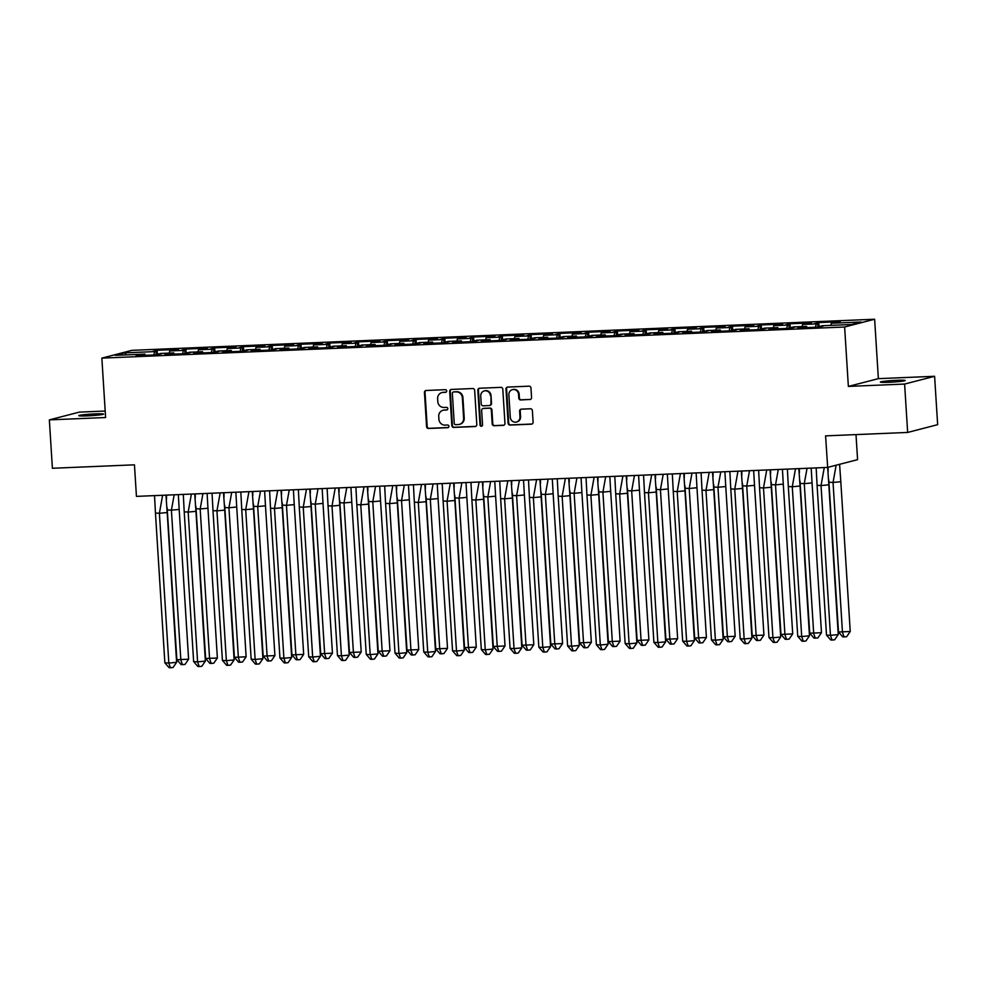 <?xml version="1.0" encoding="UTF-8"?>
<svg xmlns="http://www.w3.org/2000/svg" width="987" height="987" viewBox="0 0 987 987"><rect width="100%" height="100%" fill="white"/><g stroke="black" fill="none" stroke-linecap="round" stroke-linejoin="round"><path stroke-width="1.48" d="M446.704 390.963A1.332 1.271 -104.5 0 0 445.359 389.68L426.125 390.494A1.912 1.814 -104.5 0 0 424.435 392.468L426.581 426.655A1.912 1.814 -104.5 0 0 428.518 428.481L447.74 427.679A1.332 1.271 -104.5 0 0 448.925 426.298A1.332 1.271 -104.5 0 0 447.58 425.015L445.088 425.113A6.107 5.786 -104.5 0 1 438.919 419.278L438.734 416.44A6.107 5.786 -104.5 0 1 444.15 410.111L446.63 410.012A1.332 1.271 -104.5 0 0 447.814 408.63A1.332 1.271 -104.5 0 0 446.469 407.347L443.977 407.458A6.107 5.786 -104.5 0 1 437.809 401.623L437.623 398.773A6.107 5.786 -104.5 0 1 443.027 392.444L445.519 392.345A1.332 1.271 -104.5 0 0 446.704 390.963M896.615 380.303A12.436 0.79 -3.6 0 0 880.367 382.08A12.436 0.79 -3.6 0 0 888.942 382.29A12.436 0.79 -3.6 0 0 905.19 380.513A12.436 0.79 -3.6 0 0 896.615 380.303M95.023 413.886A12.436 0.79 -3.6 0 0 78.775 415.663A12.436 0.79 -3.6 0 0 87.337 415.872A12.436 0.79 -3.6 0 0 103.586 414.096A12.436 0.79 -3.6 0 0 95.023 413.886M105.19 411.036L79.342 412.122L49.35 419.882L52.397 468.27L134.454 464.828L136.44 496.375L827.575 467.419L857.58 459.658L856 434.601M934.603 376.294L878.368 378.65L848.364 386.41L904.61 384.054L934.603 376.294L937.65 424.669L907.658 432.442L825.588 435.872L828.821 484.814L821.036 485.555L824.268 467.554M904.61 384.054L907.658 432.442M529.871 399.575A1.912 1.814 -104.5 0 0 531.561 397.601L530.957 388.002A1.912 1.814 -104.5 0 0 529.02 386.176L507.663 387.077A1.912 1.814 -104.5 0 0 505.973 389.051L508.12 423.238A1.912 1.814 -104.5 0 0 510.057 425.064L531.413 424.176A1.912 1.814 -104.5 0 0 533.103 422.189L532.375 410.604A1.912 1.814 -104.5 0 0 530.451 408.778L521.309 409.161A1.912 1.814 -104.5 0 0 519.618 411.147L519.976 416.884A5.108 4.836 -104.5 0 1 516.411 422.029A5.108 4.836 -104.5 0 1 510.291 417.291L508.873 394.788A5.108 4.836 -104.5 0 1 512.438 389.643A5.108 4.836 -104.5 0 1 518.557 394.381L518.792 398.131A1.912 1.814 -104.5 0 0 520.729 399.957L530.463 399.414A1.912 1.814 -104.5 0 0 530.512 399.414M848.364 386.41L844.625 327.005L101.858 358.121L131.851 350.348L874.63 319.233L844.625 327.005M49.35 419.882L105.597 417.526L101.858 358.121M474.661 390.358A1.912 1.814 -104.5 0 0 472.736 388.533L451.367 389.433A1.912 1.814 -104.5 0 0 449.677 391.407L451.836 425.594A1.912 1.814 -104.5 0 0 453.761 427.42L475.117 426.532A1.912 1.814 -104.5 0 0 476.807 424.558L474.661 390.358M479.522 388.249L500.878 387.36A1.912 1.814 -104.5 0 1 502.802 389.186L504.962 423.374A1.912 1.814 -104.5 0 1 503.271 425.348L494.129 425.73A1.912 1.814 -104.5 0 1 492.192 423.904L491.329 410.037A1.912 1.814 -104.5 0 0 489.392 408.223L483.334 408.47A1.912 1.814 -104.5 0 0 481.644 410.444L482.544 424.879A1.332 1.271 -104.5 0 1 481.619 426.224A1.332 1.271 -104.5 0 1 480.015 424.99L477.831 390.223A1.912 1.814 -104.5 0 1 479.522 388.249A1.912 1.814 -104.5 0 0 478.424 390.075L477.831 390.223M198.005 351.878L198.486 349.768L212.131 349.201L211.366 352.556M214.956 352.408L214.672 347.856L210.404 348.966L212.131 349.201M214.672 347.856L236.053 346.968L227.257 348.559L240.902 347.992L240.137 351.347M243.715 351.199L243.431 346.659L239.175 347.757L240.902 347.992M243.431 346.659L264.824 345.758L256.015 347.362L269.661 346.782L268.896 350.138M272.486 349.99L272.202 345.45L267.946 346.548L269.661 346.782M272.202 345.45L293.595 344.549L284.787 346.153L298.432 345.586L297.667 348.942M301.257 348.793L300.973 344.241L296.705 345.351L298.432 345.586M300.973 344.241L322.354 343.353L313.558 344.944L327.203 344.377L326.426 347.732M330.016 347.584L329.732 343.044L325.476 344.142L327.203 344.377M329.732 343.044L351.125 342.144L342.316 343.735L355.962 343.168L355.197 346.523M358.787 346.375L358.503 341.835L354.247 342.933L355.962 343.168M358.503 341.835L379.896 340.934L371.087 342.538L384.733 341.958L383.968 345.327M387.558 345.179L387.274 340.626L383.005 341.736L384.733 341.958M387.274 340.626L408.655 339.738L399.858 341.329L413.504 340.762L412.726 344.118M416.317 343.969L416.033 339.429L411.776 340.527L413.504 340.762M416.033 339.429L437.426 338.529L428.617 340.12L442.262 339.553L441.497 342.908M445.088 342.76L444.804 338.22L440.547 339.318L442.262 339.553M444.804 338.22L466.197 337.32L457.388 338.923L471.033 338.344L470.268 341.712M473.859 341.564L473.563 337.011L469.306 338.122L471.033 338.344M473.563 337.011L494.956 336.123L486.159 337.714L499.804 337.147L499.027 340.503M502.617 340.355L502.334 335.802L498.077 336.912L499.804 337.147M502.334 335.802L523.727 334.914L514.918 336.505L528.563 335.938L527.798 339.294M531.388 339.146L531.105 334.605L526.848 335.703L528.563 335.938M531.105 334.605L552.498 333.705L543.689 335.309L557.334 334.729L556.569 338.097M560.16 337.949L559.863 333.396L555.607 334.507L557.334 334.729M559.863 333.396L581.257 332.508L572.46 334.099L586.105 333.532L585.328 336.888M588.918 336.74L588.634 332.187L584.378 333.298L586.105 333.532M588.634 332.187L610.028 331.299L601.219 332.89L614.864 332.323L614.099 335.679M617.689 335.531L617.406 330.99L613.137 332.088L614.864 332.323M617.406 330.99L638.799 330.09L629.99 331.694L643.635 331.114L642.87 334.482M646.46 334.322L646.164 329.781L641.908 330.892L643.635 331.114M646.164 329.781L667.557 328.893L658.761 330.485L672.406 329.917L671.629 333.273M675.219 333.125L674.935 328.572L670.679 329.683L672.406 329.917M674.935 328.572L696.328 327.684L687.52 329.276L701.165 328.708L700.4 332.064M703.99 331.916L703.706 327.376L699.438 328.474L701.165 328.708M703.706 327.376L725.1 326.475L716.291 328.079L729.936 327.499L729.171 330.867M732.761 330.707L732.465 326.166L728.209 327.277L729.936 327.499M732.465 326.166L753.858 325.278L745.062 326.87L758.707 326.302L757.93 329.658M761.52 329.51L761.236 324.957L756.98 326.068L758.707 326.302M761.236 324.957L782.629 324.069L773.82 325.661L787.466 325.093L786.701 328.449M790.291 328.301L790.007 323.761L785.738 324.859L787.466 325.093M790.007 323.761L811.388 322.86L802.591 324.464L816.237 323.884L815.472 327.252M819.05 327.092L818.766 322.552L814.509 323.662L816.237 323.884M818.766 322.552L840.159 321.663L831.35 323.255L861.232 322.009L851.571 324.501L821.702 325.759L823.417 325.994L819.161 327.092L797.767 327.992L806.576 326.389L792.931 326.956L794.658 327.19L790.39 328.301L769.009 329.189L777.805 327.598L764.16 328.165L765.887 328.4L761.631 329.498L740.238 330.398L749.047 328.794L735.401 329.374L737.116 329.609L732.86 330.707L711.467 331.607L720.276 330.003L706.63 330.571L708.358 330.805L704.101 331.916L682.708 332.804L691.505 331.213L677.859 331.78L679.587 332.014L675.33 333.112L653.937 334.013L662.746 332.409L649.101 332.989L650.815 333.224L646.559 334.322L625.166 335.222L633.975 333.618L620.329 334.186L622.057 334.42L617.8 335.531L596.407 336.419L605.204 334.827L591.558 335.395L593.286 335.629L589.029 336.727L567.636 337.628L576.445 336.024L562.8 336.604L564.515 336.838L560.258 337.936L538.865 338.837L547.674 337.233L534.029 337.801L535.756 338.035L531.5 339.146L510.106 340.034L518.903 338.442L505.258 339.01L506.985 339.244L502.728 340.342L481.335 341.243L490.144 339.639L476.499 340.219L478.226 340.453L473.957 341.551L452.564 342.452L461.373 340.848L447.728 341.416L449.455 341.65L445.199 342.76L423.805 343.649L432.602 342.057L418.957 342.625L420.684 342.859L416.428 343.957L395.034 344.858L403.843 343.266L390.198 343.834L391.925 344.068L387.657 345.166L366.276 346.067L375.072 344.463L361.427 345.043L363.154 345.265L358.898 346.375L337.505 347.264L346.301 345.672L332.656 346.24L334.383 346.474L330.127 347.572L308.734 348.473L317.543 346.881L303.897 347.449L305.625 347.683L301.356 348.781L279.975 349.682L288.772 348.078L275.126 348.658L276.853 348.88L272.597 349.99L251.204 350.878L260.013 349.287L246.355 349.854L248.082 350.089L243.826 351.199L222.433 352.088L231.242 350.496L217.596 351.064L219.324 351.298L215.055 352.396L193.674 353.297L202.471 351.693L188.825 352.273L190.553 352.495L186.296 353.605L164.903 354.493L173.712 352.902L160.067 353.469L161.782 353.704L157.525 354.814L136.132 355.702L144.941 354.111L115.257 355.345L124.905 352.852L154.601 351.606L153.836 354.962M157.414 354.814L157.13 350.274L152.874 351.372L154.601 351.606M157.13 350.274L178.524 349.373L169.715 350.977L183.36 350.397L182.595 353.753M186.185 353.605L185.901 349.065L181.645 350.163L183.36 350.397M185.901 349.065L207.295 348.164L198.486 349.768M807.07 327.598L806.576 326.389M802.11 326.574L802.591 324.464M778.299 328.807L777.805 327.598M773.339 327.783L773.82 325.661M749.528 330.016L749.047 328.794M744.568 328.992L745.062 326.87M720.769 331.213L720.276 330.003M715.809 330.189L716.291 328.079M691.998 332.422L691.505 331.213M687.038 331.398L687.52 329.276M663.227 333.631L662.746 332.409M658.267 332.607L658.761 330.485M634.468 334.827L633.975 333.618M629.509 333.803L629.99 331.694M605.697 336.036L605.204 334.827M600.738 335.012L601.219 332.89M576.926 337.246L576.445 336.024M571.966 336.222L572.46 334.099M548.167 338.442L547.674 337.233M543.208 337.418L543.689 335.309M519.396 339.651L518.903 338.442M514.437 338.627L514.918 336.505M490.638 340.86L490.144 339.639M485.666 339.836L486.159 337.714M461.867 342.057L461.373 340.848M456.907 341.033L457.388 338.923M433.096 343.266L432.602 342.057M428.136 342.242L428.617 340.12M404.337 344.475L403.843 343.266M399.365 343.451L399.858 341.329M375.566 345.672L375.072 344.463M370.606 344.648L371.087 342.538M346.795 346.881L346.301 345.672M341.835 345.857L342.316 343.735M318.036 348.09L317.543 346.881M313.064 347.066L313.558 344.944M289.265 349.287L288.772 348.078M284.305 348.263L284.787 346.153M260.494 350.496L260.013 349.287M255.534 349.472L256.015 347.362M231.735 351.705L231.242 350.496M226.776 350.681L227.257 348.559M202.964 352.902L202.471 351.693M174.193 354.111L173.712 352.902M169.233 353.087L169.715 350.977M145.434 355.32L144.941 354.111M124.905 352.852L126.299 354.888M878.368 378.65L874.63 319.233M830.869 325.377L831.35 323.255M158.697 354.506L158.648 353.839M140.45 355.517L140.401 354.604M143.584 355.394L143.534 354.469M156.242 354.864L156.008 351.236M187.456 353.297L187.419 352.63M169.221 354.321L169.159 353.395M172.355 354.185L172.293 353.26M185.001 353.654L184.779 350.04M820.333 326.796L820.283 326.117M802.086 327.807L802.036 326.882M805.219 327.672L805.17 326.759M817.878 327.141L817.643 323.526M791.562 327.992L791.525 327.326M773.327 329.016L773.265 328.091M776.461 328.881L776.399 327.955M789.106 328.35L788.872 324.735M762.791 329.202L762.754 328.535M744.556 330.213L744.494 329.3M747.69 330.09L747.628 329.164M760.335 329.559L760.113 325.932M734.032 330.411L733.983 329.732M715.785 331.422L715.735 330.497M718.918 331.287L718.869 330.374M731.577 330.768L731.342 327.141M705.261 331.607L705.224 330.941M687.026 332.631L686.964 331.706M690.16 332.496L690.098 331.57M702.806 331.965L702.584 328.35M676.49 332.816L676.453 332.15M658.255 333.828L658.193 332.915M661.389 333.705L661.327 332.779M674.035 333.174L673.813 329.547M647.731 334.025L647.682 333.347M629.484 335.037L629.435 334.112M632.618 334.901L632.568 333.988M645.276 334.383L645.042 330.756M618.96 335.222L618.923 334.556M600.725 336.246L600.664 335.321M603.859 336.111L603.797 335.185M616.505 335.58L616.283 331.965M590.189 336.431L590.152 335.765M571.954 337.443L571.892 336.53M575.088 337.32L575.026 336.394M587.734 336.789L587.512 333.162M561.43 337.64L561.381 336.962M543.183 338.652L543.134 337.727M546.317 338.516L546.267 337.603M558.975 337.998L558.741 334.371M532.659 338.837L532.622 338.171M514.424 339.861L514.363 338.936M517.558 339.725L517.496 338.8M530.204 339.195L529.982 335.58M503.901 340.046L503.851 339.38M485.653 341.058L485.592 340.145M488.787 340.934L488.725 340.009M501.433 340.404L501.211 336.777M475.129 341.255L475.08 340.577M456.882 342.267L456.833 341.342M460.028 342.131L459.967 341.218M472.674 341.613L472.44 337.986M446.358 342.452L446.321 341.786M428.124 343.476L428.062 342.551M431.257 343.34L431.196 342.415M443.903 342.81L443.681 339.195M417.6 343.661L417.55 342.995M399.353 344.673L399.291 343.76M402.486 344.549L402.437 343.624M415.132 344.019L414.91 340.392M388.829 344.87L388.779 344.192M370.581 345.882L370.532 344.957M373.728 345.746L373.666 344.833M386.373 345.228L386.139 341.601M360.058 346.067L360.021 345.401M341.823 347.091L341.761 346.166M344.957 346.955L344.895 346.03M357.602 346.425L357.38 342.81M331.299 347.276L331.25 346.61M313.052 348.288L312.99 347.375M316.185 348.164L316.136 347.239M328.844 347.634L328.609 344.007M302.528 348.485L302.491 347.806M284.293 349.497L284.231 348.571M287.427 349.361L287.365 348.448M300.073 348.843L299.838 345.216M273.757 349.682L273.72 349.016M255.522 350.706L255.46 349.78M258.656 350.57L258.594 349.645M271.302 350.04L271.08 346.425M244.998 350.891L244.949 350.225M226.751 351.903L226.702 350.99M229.885 351.779L229.835 350.854M242.543 351.249L242.308 347.621M216.227 352.1L216.19 351.421M197.992 353.112L197.931 352.186M201.126 352.988L201.064 352.063M213.772 352.458L213.537 348.83M446.062 392.184L443.632 392.295A6.107 5.786 -104.5 0 0 442.484 392.456L441.88 392.616M443.003 410.284L443.595 410.123A6.107 5.786 -104.5 0 1 444.742 409.963L447.173 409.852M426.076 390.494A1.912 1.814 -104.5 0 0 425.027 392.308L427.186 426.495A1.912 1.814 -104.5 0 0 429.111 428.321L448.283 427.519M451.318 389.433A1.912 1.814 -104.5 0 0 450.282 391.247L452.428 425.446A1.912 1.814 -104.5 0 0 454.365 427.272L475.722 426.372A1.912 1.814 -104.5 0 0 475.771 426.372M453.526 392.012A1.332 1.271 -104.5 0 0 452.342 393.394L454.242 423.398A1.332 1.271 -104.5 0 0 455.587 424.681L458.215 424.57A6.107 5.786 -104.5 0 0 463.619 418.254L462.335 397.736A6.107 5.786 -104.5 0 0 456.154 391.901L454.131 391.851A1.332 1.271 -104.5 0 0 453.638 391.975M459.362 424.398L459.954 424.25A6.107 5.786 -104.5 0 0 464.223 418.093L463.619 418.254M454.131 391.851L456.759 391.74A6.107 5.786 -104.5 0 1 462.928 397.576L464.223 418.093M482.976 408.519L483.568 408.371A1.912 1.814 -104.5 0 1 483.926 408.322L489.996 408.063A1.912 1.814 -104.5 0 1 491.921 409.889L492.797 423.756A1.912 1.814 -104.5 0 0 494.721 425.582L503.863 425.187A1.912 1.814 -104.5 0 0 503.913 425.187M478.424 390.075L480.62 424.829A1.332 1.271 -104.5 0 0 481.903 426.113M490.416 395.651A5.108 4.836 -104.5 0 0 484.296 390.914A5.108 4.836 -104.5 0 0 480.731 396.058L481.237 403.991A1.912 1.814 -104.5 0 0 483.161 405.817L489.231 405.558A1.912 1.814 -104.5 0 0 490.921 403.584L491.02 395.491A5.108 4.836 -104.5 0 0 484.901 390.766L484.296 390.914M489.589 405.509L490.181 405.349A1.912 1.814 -104.5 0 0 491.514 403.424L490.921 403.584M491.02 395.491L491.514 403.424M512.438 389.643L513.043 389.483A5.108 4.836 -104.5 0 1 519.162 394.22L519.396 397.971A1.912 1.814 -104.5 0 0 521.321 399.797L530.463 399.414M516.411 422.029L517.015 421.868A5.108 4.836 -104.5 0 0 520.581 416.736L519.976 416.884M521.259 409.173A1.912 1.814 -104.5 0 0 520.211 410.987L520.581 416.736M507.614 387.077A1.912 1.814 -104.5 0 0 506.578 388.89L508.724 423.09A1.912 1.814 -104.5 0 0 510.649 424.903L532.018 424.015A1.912 1.814 -104.5 0 0 532.067 424.015M178.326 494.623L179.178 509.428L171.405 510.168L174.181 494.795M167.445 509.921L171.405 510.168L180.831 659.958L182.422 664.658L185.013 664.411L188.603 659.217L176.87 659.711L167.136 507.626M166.507 499.225L166.47 495.116M188.603 659.217L179.178 509.428M176.87 659.711L181.102 664.572L182.422 664.658M154.527 495.61L155.452 513.03L159.4 513.277L162.621 495.277M167.185 512.537L176.611 662.326L168.826 663.067L170.418 667.767L169.098 667.681L164.866 662.82L168.826 663.067L159.4 513.277L167.185 512.537L165.964 495.141M164.866 662.82L155.452 513.03M176.611 662.326L173.009 667.52L170.418 667.767M207.097 493.414L207.949 508.219L200.176 508.959L202.952 493.586M196.216 508.712L200.176 508.959L209.589 658.748L211.181 663.449L213.772 663.202L217.374 658.008L205.641 658.502L195.907 506.417M195.278 498.016L195.241 493.907M217.374 658.008L207.949 508.219M205.641 658.502L209.861 663.363L211.181 663.449M235.856 492.205L236.72 507.022L228.935 507.762L231.711 492.377M224.974 507.515L228.935 507.762L238.36 657.552L239.952 662.252L242.543 662.006L246.133 656.811L234.4 657.305L224.678 505.208M224.049 496.806L224 492.698M246.133 656.811L236.72 507.022M234.4 657.305L238.632 662.166L239.952 662.252M264.627 491.008L265.478 505.813L257.706 506.553L260.482 491.181M253.745 506.306L257.706 506.553L267.132 656.343L268.723 661.043L271.314 660.796L274.904 655.602L263.171 656.096L253.437 504.012M252.808 495.61L252.771 491.501M274.904 655.602L265.478 505.813M263.171 656.096L267.403 660.957L268.723 661.043M293.398 489.799L294.249 504.604L286.477 505.344L289.253 489.971M282.516 505.097L286.477 505.344L295.89 655.134L297.482 659.834L300.073 659.587L303.675 654.393L291.942 654.887L282.208 502.802M281.579 494.401L281.542 490.292M303.675 654.393L294.249 504.604M291.942 654.887L296.162 659.748L297.482 659.834M322.157 488.59L323.02 503.407L315.235 504.147L318.011 488.762M311.275 503.901L315.235 504.147L324.661 653.937L326.253 658.637L328.844 658.391L332.434 653.197L320.701 653.69L310.979 501.593M310.35 493.192L310.3 489.083M332.434 653.197L323.02 503.407M320.701 653.69L324.933 658.551L326.253 658.637M183.298 494.413L184.211 511.821L188.172 512.068L191.392 494.068M195.944 511.328L205.37 661.117L197.597 661.858L199.189 666.558L197.869 666.472L193.637 661.611L197.597 661.858L188.172 512.068L195.944 511.328L194.723 493.932M193.637 661.611L184.211 511.821M205.37 661.117L201.78 666.311L199.189 666.558M212.057 493.204L212.982 510.612L216.943 510.859L220.163 492.858M224.715 510.119L234.141 659.921L226.368 660.648L227.948 665.349L226.628 665.275L222.408 660.402L226.368 660.648L216.943 510.859L224.715 510.119L223.494 492.723M222.408 660.402L212.982 510.612M234.141 659.921L230.539 665.102L227.948 665.349M240.828 491.995L241.741 509.415L245.701 509.662L248.921 491.662M253.486 508.922L262.912 658.711L255.127 659.452L256.719 664.152L255.399 664.066L251.167 659.205L255.127 659.452L245.701 509.662L253.486 508.922L252.265 491.526M251.167 659.205L241.741 509.415M262.912 658.711L259.31 663.906L256.719 664.152M269.599 490.798L270.512 508.206L274.472 508.453L277.692 490.453M282.245 507.713L291.671 657.502L283.898 658.243L285.49 662.943L284.17 662.857L279.938 657.996L283.898 658.243L274.472 508.453L282.245 507.713L281.024 490.317M279.938 657.996L270.512 508.206M291.671 657.502L288.081 662.696L285.49 662.943M298.358 489.589L299.283 506.997L303.243 507.244L306.464 489.244M311.016 506.504L320.442 656.306L312.669 657.034L314.248 661.734L312.928 661.66L308.709 656.787L312.669 657.034L303.243 507.244L311.016 506.504L309.795 489.108M308.709 656.787L299.283 506.997M320.442 656.306L316.839 661.487L314.248 661.734M350.928 487.393L351.779 502.198L344.007 502.938L346.782 487.566M340.046 502.691L344.007 502.938L353.432 652.728L355.024 657.428L357.615 657.182L361.205 651.988L349.472 652.481L339.738 500.397M339.109 491.995L339.072 487.886M361.205 651.988L351.779 502.198M349.472 652.481L353.704 657.342L355.024 657.428M327.129 488.38L328.042 505.8L332.002 506.047L335.222 488.047M339.787 505.307L349.201 655.097L341.428 655.837L343.02 660.537L341.699 660.451L337.468 655.59L341.428 655.837L332.002 506.047L339.787 505.307L338.566 487.899M337.468 655.59L328.042 505.8M349.201 655.097L345.61 660.291L343.02 660.537M379.699 486.184L380.55 500.989L372.778 501.729L375.553 486.357M368.817 501.482L372.778 501.729L382.191 651.519L383.783 656.219L386.373 655.973L389.976 650.778L378.243 651.272L368.509 499.188M367.88 490.786L367.83 486.677M389.976 650.778L380.55 500.989M378.243 651.272L382.462 656.133L383.783 656.219M355.9 487.183L356.813 504.591L360.773 504.838L363.993 486.838M368.546 504.098L377.972 653.887L370.199 654.628L371.791 659.328L370.47 659.242L366.239 654.381L370.199 654.628L360.773 504.838L368.546 504.098L367.324 486.702M366.239 654.381L356.813 504.591M377.972 653.887L374.381 659.082L371.791 659.328M408.458 484.975L409.321 499.792L401.536 500.532L404.312 485.148M397.576 500.286L401.536 500.532L410.962 650.322L412.554 655.023L415.145 654.776L418.735 649.582L407.002 650.075L397.28 497.979M396.651 489.577L396.601 485.468M418.735 649.582L409.321 499.792M407.002 650.075L411.234 654.936L412.554 655.023M384.659 485.974L385.584 503.382L389.544 503.629L392.764 485.629M397.317 502.889L406.743 652.678L398.958 653.419L400.549 658.119L399.229 658.045L395.01 653.172L398.958 653.419L389.544 503.629L397.317 502.889L396.095 485.493M395.01 653.172L385.584 503.382M406.743 652.678L403.14 657.873L400.549 658.119M437.229 483.766L438.08 498.583L430.307 499.323L433.083 483.951M426.347 499.077L430.307 499.323L439.733 649.113L441.312 653.813L443.916 653.567L447.506 648.373L435.773 648.866L426.039 496.782M425.409 488.38L425.372 484.272M447.506 648.373L438.08 498.583M435.773 648.866L440.005 653.727L441.312 653.813M413.43 484.765L414.343 502.186L418.303 502.432L421.523 484.432M426.088 501.692L435.501 651.482L427.729 652.222L429.32 656.923L428 656.836L423.768 651.975L427.729 652.222L418.303 502.432L426.088 501.692L424.866 484.284M423.768 651.975L414.343 502.186M435.501 651.482L431.911 656.676L429.32 656.923M466 482.569L466.851 497.374L459.066 498.114L461.854 482.742M455.118 497.867L459.066 498.114L468.492 647.904L470.083 652.604L472.674 652.358L476.277 647.164L464.532 647.657L454.81 495.573M454.18 487.171L454.131 483.062M476.277 647.164L466.851 497.374M464.532 647.657L468.763 652.518L470.083 652.604M442.201 483.568L443.114 500.977L447.074 501.223L450.294 483.223M454.847 500.483L464.272 650.273L456.5 651.013L458.091 655.713L456.771 655.627L452.539 650.766L456.5 651.013L447.074 501.223L454.847 500.483L453.625 483.087M452.539 650.766L443.114 500.977M464.272 650.273L460.682 655.467L458.091 655.713M494.758 481.36L495.61 496.177L487.837 496.917L490.613 481.533M483.877 496.658L487.837 496.917L497.263 646.707L498.854 651.408L501.445 651.161L505.036 645.967L493.303 646.46L483.581 494.364M482.951 485.962L482.902 481.853M505.036 645.967L495.61 496.177M493.303 646.46L497.534 651.321L498.854 651.408M470.959 482.359L471.885 499.767L475.845 500.014L479.065 482.014M483.618 499.274L493.044 649.064L485.259 649.804L486.85 654.504L485.53 654.43L481.311 649.557L485.259 649.804L475.845 500.014L483.618 499.274L482.396 481.878M481.311 649.557L471.885 499.767M493.044 649.064L489.441 654.258L486.85 654.504M523.529 480.151L524.381 494.968L516.608 495.708L519.384 480.336M512.648 495.462L516.608 495.708L526.034 645.498L527.613 650.199L530.216 649.952L533.807 644.758L522.074 645.251L512.339 493.167M511.71 484.765L511.673 480.657M533.807 644.758L524.381 494.968M522.074 645.251L526.305 650.112L527.613 650.199M499.73 481.15L500.643 498.571L504.604 498.817L507.824 480.817M512.389 498.077L521.802 647.867L514.03 648.607L515.621 653.308L514.301 653.221L510.069 648.36L514.03 648.607L504.604 498.817L512.389 498.077L511.167 480.669M510.069 648.36L500.643 498.571M521.802 647.867L518.212 653.061L515.621 653.308M552.301 478.954L553.152 493.759L545.367 494.499L548.155 479.127M541.419 494.253L545.367 494.499L554.793 644.289L556.384 648.99L558.975 648.743L562.578 643.549L550.832 644.042L541.11 491.958M540.481 483.556L540.432 479.448M562.578 643.549L553.152 493.759M550.832 644.042L555.064 648.903L556.384 648.99M528.501 479.953L529.414 497.362L533.375 497.608L536.595 479.608M541.147 496.868L550.573 646.658L542.801 647.398L544.392 652.099L543.072 652.012L538.84 647.151L542.801 647.398L533.375 497.608L541.147 496.868L539.926 479.472M538.84 647.151L529.414 497.362M550.573 646.658L546.983 651.852L544.392 652.099M581.059 477.745L581.911 492.562L574.138 493.303L576.914 477.918M570.178 493.044L574.138 493.303L583.564 643.092L585.155 647.793L587.746 647.546L591.336 642.352L579.603 642.845L569.869 490.749M569.252 482.347L569.203 478.239M591.336 642.352L581.911 492.562M579.603 642.845L583.835 647.706L585.155 647.793M557.26 478.744L558.186 496.153L562.146 496.399L565.366 478.399M569.918 495.659L579.344 645.449L571.559 646.189L573.151 650.889L571.831 650.815L567.611 645.942L571.559 646.189L562.146 496.399L569.918 495.659L568.697 478.263M567.611 645.942L558.186 496.153M579.344 645.449L575.742 650.643L573.151 650.889M609.83 476.536L610.682 491.353L602.909 492.094L605.685 476.721M598.949 491.847L602.909 492.094L612.335 641.883L613.914 646.584L616.517 646.337L620.107 641.143L608.374 641.636L598.64 489.552M598.011 481.15L597.974 477.042M620.107 641.143L610.682 491.353M608.374 641.636L612.594 646.497L613.914 646.584M586.031 477.535L586.944 494.956L590.905 495.203L594.125 477.202M598.69 494.462L608.103 644.252L600.33 644.992L601.922 649.693L600.602 649.606L596.37 644.745L600.33 644.992L590.905 495.203L598.69 494.462L597.468 477.054M596.37 644.745L586.944 494.956M608.103 644.252L604.513 649.446L601.922 649.693M638.601 475.339L639.453 490.144L631.668 490.884L634.456 475.512M627.72 490.638L631.668 490.884L641.094 640.674L642.685 645.375L645.276 645.128L648.878 639.934L637.133 640.427L627.411 488.343M626.782 479.941L626.733 475.833M648.878 639.934L639.453 490.144M637.133 640.427L641.365 645.288L642.685 645.375M614.79 476.339L615.715 493.747L619.676 493.993L622.896 475.993M627.448 493.253L636.874 643.043L629.101 643.783L630.681 648.484L629.373 648.397L625.141 643.536L629.101 643.783L619.676 493.993L627.448 493.253L626.227 475.857M625.141 643.536L615.715 493.747M636.874 643.043L633.284 648.237L630.681 648.484M667.36 474.13L668.211 488.947L660.439 489.688L663.215 474.303M656.478 489.429L660.439 489.688L669.865 639.477L671.456 644.166L674.047 643.919L677.637 638.737L665.904 639.231L656.17 487.134M655.553 478.732L655.504 474.624M677.637 638.737L668.211 488.947M665.904 639.231L670.136 644.092L671.456 644.166M643.561 475.129L644.486 492.538L648.447 492.784L651.667 474.784M656.219 492.044L665.645 641.834L657.86 642.574L659.452 647.275L658.132 647.201L653.9 642.327L657.86 642.574L648.447 492.784L656.219 492.044L654.998 474.648M653.9 642.327L644.486 492.538M665.645 641.834L662.043 647.028L659.452 647.275M696.131 472.921L696.982 487.738L689.21 488.479L691.986 473.106M685.249 488.232L689.21 488.479L698.636 638.268L700.215 642.969L702.806 642.722L706.408 637.528L694.675 638.021L684.941 485.937M684.312 477.535L684.275 473.427M706.408 637.528L696.982 487.738M694.675 638.021L698.895 642.882L700.215 642.969M672.332 473.92L673.245 491.341L677.205 491.588L680.425 473.587M684.978 490.847L694.404 640.637L686.631 641.377L688.223 646.078L686.903 645.991L682.671 641.131L686.631 641.377L677.205 491.588L684.978 490.847L683.769 473.439M682.671 641.131L673.245 491.341M694.404 640.637L690.814 645.831L688.223 646.078M724.902 471.724L725.753 486.529L717.968 487.27L720.757 471.897M714.02 487.023L717.968 487.27L727.394 637.059L728.986 641.76L731.577 641.513L735.179 636.319L723.434 636.812L713.712 484.728M713.083 476.326L713.033 472.218M735.179 636.319L725.753 486.529M723.434 636.812L727.666 641.673L728.986 641.76M701.091 472.724L702.016 490.132L705.976 490.379L709.197 472.378M713.749 489.638L723.175 639.428L715.402 640.168L716.981 644.869L715.674 644.782L711.442 639.921L715.402 640.168L705.976 490.379L713.749 489.638L712.528 472.242M711.442 639.921L702.016 490.132M723.175 639.428L719.585 644.622L716.981 644.869M753.661 470.515L754.512 485.333L746.74 486.073L749.515 470.688M742.779 485.814L746.74 486.073L756.165 635.862L757.757 640.551L760.348 640.304L763.938 635.122L752.205 635.616L742.471 483.519M741.842 475.117L741.805 471.009M763.938 635.122L754.512 485.333M752.205 635.616L756.437 640.477L757.757 640.551M729.862 471.515L730.787 488.923L734.735 489.17L737.968 471.169M742.52 488.429L751.946 638.219L744.161 638.959L745.753 643.66L744.432 643.586L740.201 638.712L744.161 638.959L734.735 489.17L742.52 488.429L741.299 471.033M740.201 638.712L730.787 488.923M751.946 638.219L748.343 643.413L745.753 643.66M782.432 469.306L783.283 484.123L775.511 484.864L778.287 469.491M771.55 484.617L775.511 484.864L784.936 634.653L786.516 639.354L789.106 639.107L792.709 633.913L780.976 634.407L771.242 482.322M770.613 473.92L770.576 469.812M792.709 633.913L783.283 484.123M780.976 634.407L785.196 639.268L786.516 639.354M758.633 470.305L759.546 487.726L763.506 487.973L766.726 469.972M771.279 487.233L780.705 637.022L772.932 637.762L774.524 642.463L773.203 642.377L768.972 637.516L772.932 637.762L763.506 487.973L771.279 487.233L770.07 469.824M768.972 637.516L759.546 487.726M780.705 637.022L777.114 642.216L774.524 642.463M811.191 468.109L812.054 482.914L804.269 483.655L807.058 468.282M800.309 483.408L804.269 483.655L813.695 633.444L815.287 638.145L817.878 637.898L821.48 632.704L809.735 633.198L800.013 481.113M799.384 472.711L799.334 468.603M821.48 632.704L812.054 482.914M809.735 633.198L813.967 638.058L815.287 638.145M787.392 469.109L788.317 486.517L792.277 486.764L795.497 468.763M800.05 486.023L809.476 635.813L801.703 636.553L803.282 641.254L801.962 641.168L797.743 636.307L801.703 636.553L792.277 486.764L800.05 486.023L798.828 468.628M797.743 636.307L788.317 486.517M809.476 635.813L805.885 641.007L803.282 641.254M839.592 464.309L840.813 481.718L833.04 482.458L836.137 465.21M829.08 482.199L833.04 482.458L842.466 632.248L844.058 636.936L846.649 636.689L850.239 631.507L838.506 632.001L828.772 479.904M828.142 471.502L828.105 467.283M850.239 631.507L840.813 481.718M838.506 632.001L842.738 636.862L844.058 636.936M816.163 467.9L817.088 485.308L821.036 485.555L830.462 635.344L838.247 634.604L828.821 484.814M826.501 635.097L830.462 635.344L832.053 640.045L830.733 639.971L826.501 635.097L817.088 485.308M838.247 634.604L834.644 639.798L832.053 640.045"/></g></svg>
